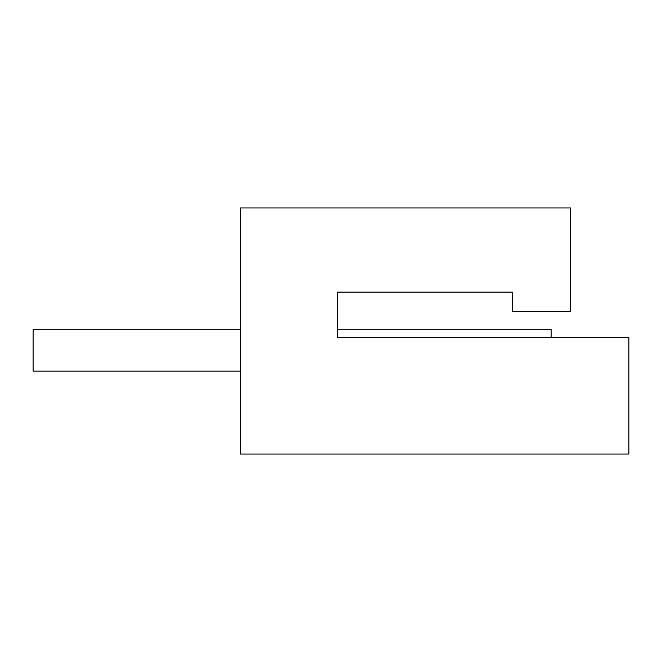 <?xml version="1.0" encoding="UTF-8"?>
<svg xmlns="http://www.w3.org/2000/svg" width="662" height="662" viewBox="0 0 662 662"><rect width="100%" height="100%" fill="white"/><g stroke="black" fill="none" stroke-linecap="round" stroke-linejoin="round"><path stroke-width="0.99" d="M337.479 337.479L628.9 337.479L628.9 454.049L240.331 454.049L240.331 207.951L570.619 207.951L570.619 311.421L512.33 311.421L512.33 292.141L337.479 292.141L337.479 337.479L337.479 329.701L551.189 329.701L551.189 337.479L564.14 337.479M512.33 292.141L337.479 292.141M240.331 371.15L33.1 371.15L33.1 329.701L240.331 329.701"/></g></svg>
